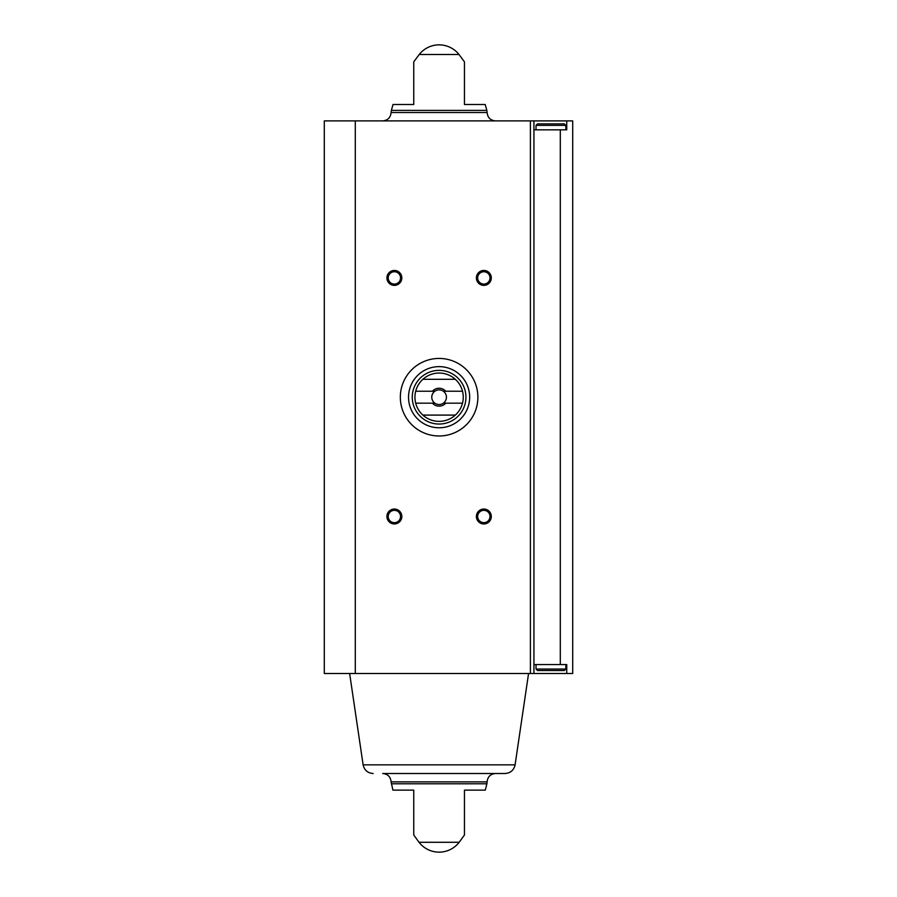 <?xml version="1.0" encoding="UTF-8"?>
<svg xmlns="http://www.w3.org/2000/svg" width="897" height="897" viewBox="0 0 897 897"><rect width="100%" height="100%" fill="white"/><g stroke="black" fill="none" stroke-linecap="round" stroke-linejoin="round"><path stroke-width="1.35" d="M560.3 664.565L560.3 129.841L566.747 129.841L566.747 120.893L572.712 120.893L572.712 673.512L566.747 673.512L566.747 664.565L533.939 664.565M566.747 673.512L533.939 673.512L533.939 120.893L566.747 120.893M355.302 120.893L324.288 120.893L324.288 673.512L355.302 673.512L355.302 120.893L533.939 120.893M560.3 129.841L533.939 129.841M413.752 104.501L413.752 61.837L413.752 104.501L413.752 61.837L413.752 104.501L393.032 104.501L391.361 110.398L486.847 110.398L485.187 104.501L464.455 104.501L464.455 61.837L464.455 104.501M419.224 54.482L458.995 54.482A25.351 25.351 0 0 0 419.224 54.482L413.752 61.837M413.752 835.006L419.034 842.283L459.174 842.283L464.455 835.006M413.752 790.122L413.752 835.006L413.752 790.122L413.752 835.006L413.752 790.122L392.92 790.122L391.092 781.881L487.127 781.881C487.62 776.791 490.412 773.999 495.503 773.506L382.705 773.506L495.503 773.506M391.305 783.776L486.903 783.776L485.288 790.122L464.455 790.122L464.455 835.006L464.455 790.122M533.939 673.512L355.302 673.512M483.842 270.457A7.456 7.456 0 0 1 490.3 281.647A7.456 7.456 0 0 1 477.383 281.647A7.456 7.456 0 0 1 483.842 270.457M394.377 509.036A7.456 7.456 0 0 1 400.824 520.226A7.456 7.456 0 0 1 387.919 520.226A7.456 7.456 0 0 1 394.377 509.036M483.842 509.036A7.456 7.456 0 0 1 490.3 520.226A7.456 7.456 0 0 1 477.383 520.226A7.456 7.456 0 0 1 483.842 509.036M394.377 270.457A7.456 7.456 0 0 1 400.824 281.647A7.456 7.456 0 0 1 387.919 281.647A7.456 7.456 0 0 1 394.377 270.457M382.705 120.893C387.796 120.4 390.587 117.608 391.092 112.517L391.361 110.398M373.152 773.506C367.68 773.091 364.328 770.198 363.117 764.838L515.091 764.838C513.88 770.198 510.539 773.091 505.056 773.506L382.705 773.506C387.796 773.999 390.587 776.791 391.092 781.881M363.117 764.838L349.639 673.512M394.377 271.746A6.167 6.167 0 0 1 399.714 280.996A6.167 6.167 0 0 1 389.029 280.996A6.167 6.167 0 0 1 394.377 271.746M483.842 510.337A6.167 6.167 0 0 1 489.179 519.576A6.167 6.167 0 0 1 478.505 519.576A6.167 6.167 0 0 1 483.842 510.337M394.377 510.337A6.167 6.167 0 0 1 399.714 519.576A6.167 6.167 0 0 1 389.029 519.576A6.167 6.167 0 0 1 394.377 510.337M483.842 271.746A6.167 6.167 0 0 1 489.179 280.996A6.167 6.167 0 0 1 478.505 280.996A6.167 6.167 0 0 1 483.842 271.746M537.516 670.53L564.359 670.53L537.516 670.53L536.025 669.039L536.025 664.565M536.025 129.841L536.025 125.367L537.516 123.876L564.359 123.876L537.516 123.876M477.877 397.203A38.773 38.773 0 0 1 419.718 430.784A38.773 38.773 0 0 1 419.718 363.633A38.773 38.773 0 0 1 477.877 397.203M462.516 391.238L445.775 391.238A8.948 8.948 0 0 0 432.432 391.238L415.692 391.238A24.152 24.152 0 0 1 422.879 379.308L455.328 379.308A24.152 24.152 0 0 1 455.328 415.098L422.879 415.098A24.152 24.152 0 0 1 415.692 403.168L432.432 403.168A8.948 8.948 0 0 0 445.775 403.168L462.516 403.168M415.692 391.238A24.152 24.152 0 0 0 415.692 403.168M432.432 391.238L434.843 391.238A7.333 7.333 0 0 1 443.365 391.238L445.775 391.238M445.775 403.168L443.365 403.168A7.333 7.333 0 0 1 434.843 403.168L432.432 403.168M443.365 403.168A7.333 7.333 0 0 0 443.365 391.238M434.843 391.238A7.333 7.333 0 0 0 434.843 403.168M465.947 397.203A26.843 26.843 0 0 1 425.683 420.446A26.843 26.843 0 0 1 425.683 373.959A26.843 26.843 0 0 1 465.947 397.203M455.328 415.098A24.152 24.152 0 0 1 422.879 415.098M422.879 379.308A24.152 24.152 0 0 1 455.328 379.308M469.669 397.203A30.565 30.565 0 0 1 423.821 423.676A30.565 30.565 0 0 1 423.821 370.73A30.565 30.565 0 0 1 469.669 397.203M530.407 673.512L530.407 120.893M391.092 112.517L487.127 112.517L486.847 110.398M536.025 669.039L565.85 669.039L564.359 670.53M536.025 125.367L565.85 125.367L564.359 123.876M458.995 54.482L464.455 61.837M487.127 112.517C487.62 117.608 490.412 120.4 495.503 120.893M419.034 842.283A25.351 25.351 0 0 0 459.174 842.283M486.903 783.776L487.127 781.881M515.091 764.838L528.568 673.512M565.85 669.039L565.85 664.565M565.85 129.841L565.85 125.367"/></g></svg>
